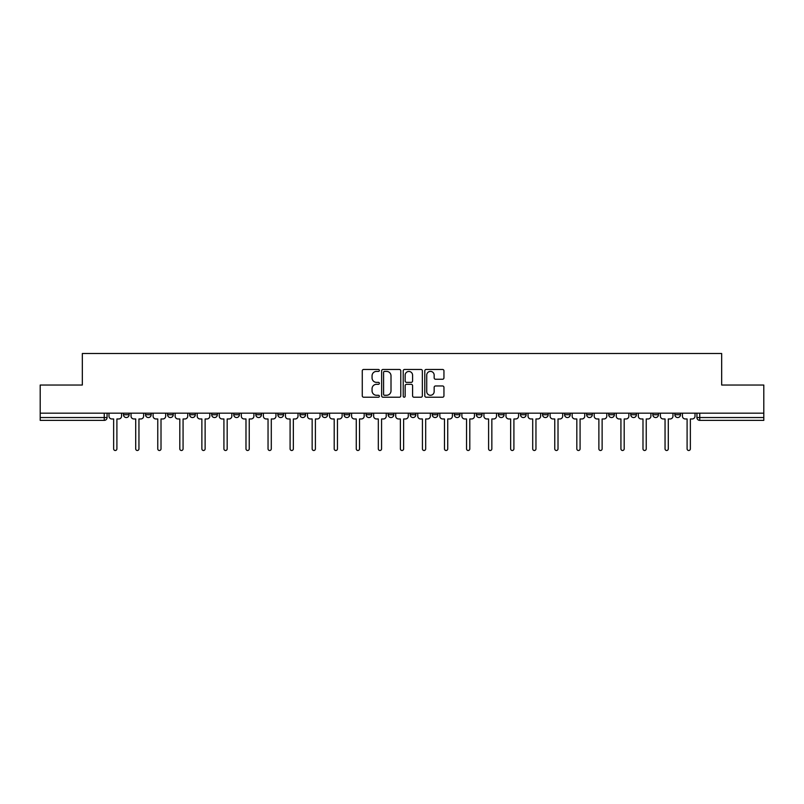 <?xml version="1.0" encoding="UTF-8"?>
<svg xmlns="http://www.w3.org/2000/svg" width="804" height="804" viewBox="0 0 804 804"><rect width="100%" height="100%" fill="white"/><g stroke="black" fill="none" stroke-linecap="round" stroke-linejoin="round"><path stroke-width="1.21" d="M379.377 370.433A0.975 0.975 0 0 0 378.413 369.458L363.659 369.458A1.387 1.387 0 0 0 362.272 370.845L362.272 395.829A1.387 1.387 0 0 0 363.659 397.216L378.413 397.216A0.975 0.975 0 0 0 379.377 396.241A0.975 0.975 0 0 0 378.413 395.277L376.503 395.277A4.442 4.442 0 0 1 372.061 390.834L372.061 388.754A4.442 4.442 0 0 1 376.503 384.312L378.413 384.312A0.975 0.975 0 0 0 379.377 383.337A0.975 0.975 0 0 0 378.413 382.362L376.503 382.362A4.442 4.442 0 0 1 372.061 377.92L372.061 375.84A4.442 4.442 0 0 1 376.503 371.398L378.413 371.398A0.975 0.975 0 0 0 379.377 370.433M674.868 414.723L674.868 413.166L674.868 414.723A2.824 2.824 0 0 0 677.702 417.547A2.824 2.824 0 0 1 674.868 414.723L680.526 414.723A2.824 2.824 0 0 1 677.702 417.547A2.824 2.824 0 0 0 680.526 414.723L680.526 413.166M652.818 413.166L652.818 414.723L658.466 414.723A2.824 2.824 0 0 1 655.642 417.547A2.824 2.824 0 0 1 652.818 414.723L652.818 413.166M564.589 414.723L564.589 413.166L564.589 414.723A2.824 2.824 0 0 0 567.423 417.547A2.824 2.824 0 0 1 564.589 414.723L570.247 414.723A2.824 2.824 0 0 1 567.423 417.547A2.824 2.824 0 0 0 570.247 414.723L570.247 413.166L570.247 414.723M366.091 413.166L366.091 414.723L371.739 414.723A2.824 2.824 0 0 1 368.915 417.547A2.824 2.824 0 0 1 366.091 414.723L366.091 413.166M299.922 413.166L299.922 414.723L305.58 414.723A2.824 2.824 0 0 1 302.746 417.547A2.824 2.824 0 0 1 299.922 414.723L299.922 413.166M255.813 413.166L255.813 414.723L261.461 414.723A2.824 2.824 0 0 1 258.637 417.547A2.824 2.824 0 0 1 255.813 414.723L255.813 413.166M233.753 413.166L233.753 414.723L239.411 414.723A2.824 2.824 0 0 1 236.577 417.547A2.824 2.824 0 0 1 233.753 414.723L233.753 413.166M189.643 413.166L189.643 414.723L195.302 414.723A2.824 2.824 0 0 1 192.468 417.547A2.824 2.824 0 0 1 189.643 414.723L189.643 413.166M442.562 379.247A1.387 1.387 0 0 0 443.949 377.86L443.949 370.845A1.387 1.387 0 0 0 442.562 369.458L426.18 369.458A1.387 1.387 0 0 0 424.793 370.845L424.793 395.829A1.387 1.387 0 0 0 426.18 397.216L442.562 397.216A1.387 1.387 0 0 0 443.949 395.829L443.949 387.357A1.387 1.387 0 0 0 442.562 385.97L435.547 385.97A1.387 1.387 0 0 0 434.16 387.357L434.16 391.558A3.708 3.708 0 0 1 430.452 395.277A3.708 3.708 0 0 1 426.733 391.558L426.733 375.116A3.708 3.708 0 0 1 430.452 371.398A3.708 3.708 0 0 1 434.16 375.116L434.16 377.86A1.387 1.387 0 0 0 435.547 379.247L442.562 379.247M40.2 413.166L40.2 385.036L82.33 385.036L82.33 353.509L721.67 353.509L721.67 385.036L763.8 385.036L763.8 413.166L40.2 413.166L40.2 417.547L107.073 417.547L107.073 413.166L107.073 417.547A2.824 2.824 0 0 1 104.249 420.381L40.2 420.381L40.2 417.547M400.784 370.845A1.387 1.387 0 0 0 399.397 369.458L383.026 369.458A1.387 1.387 0 0 0 381.639 370.845L381.639 395.829A1.387 1.387 0 0 0 383.026 397.216L399.397 397.216A1.387 1.387 0 0 0 400.784 395.829L400.784 370.845M404.603 369.458L420.974 369.458A1.387 1.387 0 0 1 422.361 370.845L422.361 395.829A1.387 1.387 0 0 1 420.974 397.216L413.97 397.216A1.387 1.387 0 0 1 412.583 395.829L412.583 385.699A1.387 1.387 0 0 0 411.196 384.312L406.543 384.312A1.387 1.387 0 0 0 405.156 385.699L405.156 396.241A0.975 0.975 0 0 1 404.181 397.216A0.975 0.975 0 0 1 403.216 396.241L403.216 370.845A1.387 1.387 0 0 1 404.603 369.458M696.927 413.166L696.927 417.547L763.8 417.547L763.8 420.381L699.751 420.381A2.824 2.824 0 0 1 696.927 417.547L696.927 413.166M763.8 413.166L763.8 417.547M658.466 413.166L658.466 414.723L658.466 413.166M630.758 413.166L630.758 414.723L636.416 414.723L636.416 413.166L636.416 414.723A2.824 2.824 0 0 1 633.582 417.547A2.824 2.824 0 0 1 630.758 414.723A2.824 2.824 0 0 0 633.582 417.547M614.356 413.166L614.356 414.723A2.824 2.824 0 0 1 611.532 417.547A2.824 2.824 0 0 1 608.698 414.723L614.356 414.723M608.698 413.166L608.698 414.723M586.649 413.166L586.649 414.723L592.307 414.723L592.307 413.166L592.307 414.723A2.824 2.824 0 0 1 589.473 417.547A2.824 2.824 0 0 1 586.649 414.723A2.824 2.824 0 0 0 589.473 417.547M542.539 413.166L542.539 414.723L548.187 414.723L548.187 413.166L548.187 414.723A2.824 2.824 0 0 1 545.363 417.547A2.824 2.824 0 0 1 542.539 414.723A2.824 2.824 0 0 0 545.363 417.547M526.138 414.723L526.138 413.166L526.138 414.723A2.824 2.824 0 0 1 523.303 417.547A2.824 2.824 0 0 1 520.479 414.723L526.138 414.723A2.824 2.824 0 0 1 523.303 417.547M520.479 413.166L520.479 414.723M504.078 413.166L504.078 414.723A2.824 2.824 0 0 1 501.254 417.547A2.824 2.824 0 0 1 498.42 414.723L504.078 414.723A2.824 2.824 0 0 1 501.254 417.547M498.42 413.166L498.42 414.723M482.018 413.166L482.018 414.723A2.824 2.824 0 0 1 479.194 417.547A2.824 2.824 0 0 1 476.37 414.723L482.018 414.723M476.37 413.166L476.37 414.723M459.968 413.166L459.968 414.723A2.824 2.824 0 0 1 457.144 417.547A2.824 2.824 0 0 1 454.31 414.723L459.968 414.723M454.31 413.166L454.31 414.723M437.909 413.166L437.909 414.723A2.824 2.824 0 0 1 435.085 417.547A2.824 2.824 0 0 1 432.261 414.723L437.909 414.723M432.261 413.166L432.261 414.723M415.859 413.166L415.859 414.723A2.824 2.824 0 0 1 413.025 417.547A2.824 2.824 0 0 1 410.201 414.723A2.824 2.824 0 0 0 413.025 417.547M410.201 413.166L410.201 414.723L415.859 414.723M393.799 413.166L393.799 414.723A2.824 2.824 0 0 1 390.975 417.547A2.824 2.824 0 0 1 388.141 414.723A2.824 2.824 0 0 0 390.975 417.547M388.141 413.166L388.141 414.723L393.799 414.723M371.739 413.166L371.739 414.723A2.824 2.824 0 0 1 368.915 417.547M349.69 413.166L349.69 414.723A2.824 2.824 0 0 1 346.856 417.547A2.824 2.824 0 0 1 344.032 414.723L349.69 414.723M344.032 413.166L344.032 414.723M327.63 413.166L327.63 414.723A2.824 2.824 0 0 1 324.806 417.547A2.824 2.824 0 0 1 321.982 414.723L327.63 414.723L327.63 413.166M321.982 413.166L321.982 414.723M305.58 413.166L305.58 414.723M283.521 413.166L283.521 414.723A2.824 2.824 0 0 1 280.696 417.547A2.824 2.824 0 0 1 277.862 414.723L283.521 414.723L283.521 413.166M277.862 413.166L277.862 414.723M261.461 413.166L261.461 414.723L261.461 413.166M239.411 414.723L239.411 413.166L239.411 414.723A2.824 2.824 0 0 1 236.577 417.547M217.351 413.166L217.351 414.723A2.824 2.824 0 0 1 214.527 417.547A2.824 2.824 0 0 1 211.693 414.723A2.824 2.824 0 0 0 214.527 417.547A2.824 2.824 0 0 0 217.351 414.723L217.351 413.166M211.693 413.166L211.693 414.723L217.351 414.723M195.302 413.166L195.302 414.723M173.242 413.166L173.242 414.723A2.824 2.824 0 0 1 170.418 417.547A2.824 2.824 0 0 1 167.584 414.723A2.824 2.824 0 0 0 170.418 417.547A2.824 2.824 0 0 0 173.242 414.723L167.584 414.723L167.584 413.166M145.534 413.166L145.534 414.723L151.182 414.723L151.182 413.166L151.182 414.723A2.824 2.824 0 0 1 148.358 417.547A2.824 2.824 0 0 1 145.534 414.723A2.824 2.824 0 0 0 148.358 417.547M123.474 413.166L123.474 414.723L129.132 414.723L129.132 413.166L129.132 414.723A2.824 2.824 0 0 1 126.298 417.547A2.824 2.824 0 0 1 123.474 414.723A2.824 2.824 0 0 0 126.298 417.547M104.249 413.166L104.249 420.381A2.824 2.824 0 0 0 107.073 417.547M384.553 371.398A0.975 0.975 0 0 0 383.578 372.373L383.578 394.302A0.975 0.975 0 0 0 384.553 395.277L386.563 395.277A4.442 4.442 0 0 0 391.005 390.834L391.005 375.84A4.442 4.442 0 0 0 386.563 371.398L384.553 371.398M412.583 375.187A3.708 3.708 0 0 0 408.874 371.468A3.708 3.708 0 0 0 405.156 375.187L405.156 380.975A1.387 1.387 0 0 0 406.543 382.362L411.196 382.362A1.387 1.387 0 0 0 412.583 380.975L412.583 375.187M108.982 413.166L108.982 416.14A2.824 2.824 0 0 0 111.806 418.964L113.645 418.964L113.645 448.873A1.628 1.628 0 0 0 115.273 450.491A1.628 1.628 0 0 0 116.902 448.873L116.902 418.964L118.741 418.964A2.824 2.824 0 0 0 121.565 416.14L121.565 413.166M131.042 413.166L131.042 416.14A2.824 2.824 0 0 0 133.866 418.964L135.705 418.964L135.705 448.873A1.628 1.628 0 0 0 137.333 450.491A1.628 1.628 0 0 0 138.951 448.873L138.951 418.964L140.79 418.964A2.824 2.824 0 0 0 143.625 416.14L143.625 413.166M153.092 413.166L153.092 416.14A2.824 2.824 0 0 0 155.926 418.964L157.765 418.964L157.765 448.873A1.628 1.628 0 0 0 159.383 450.491A1.628 1.628 0 0 0 161.011 448.873L161.011 418.964L162.85 418.964A2.824 2.824 0 0 0 165.674 416.14L165.674 413.166M175.151 413.166L175.151 416.14A2.824 2.824 0 0 0 177.975 418.964L179.815 418.964L179.815 448.873A1.628 1.628 0 0 0 181.443 450.491A1.628 1.628 0 0 0 183.071 448.873L183.071 418.964L184.91 418.964A2.824 2.824 0 0 0 187.734 416.14L187.734 413.166M197.211 413.166L197.211 416.14A2.824 2.824 0 0 0 200.035 418.964L201.874 418.964L201.874 448.873A1.628 1.628 0 0 0 203.502 450.491A1.628 1.628 0 0 0 205.12 448.873L205.12 418.964L206.96 418.964A2.824 2.824 0 0 0 209.794 416.14L209.794 413.166M219.261 413.166L219.261 416.14A2.824 2.824 0 0 0 222.085 418.964L223.924 418.964L223.924 448.873A1.628 1.628 0 0 0 225.552 450.491A1.628 1.628 0 0 0 227.18 448.873L227.18 418.964L229.019 418.964A2.824 2.824 0 0 0 231.843 416.14L231.843 413.166M241.321 413.166L241.321 416.14A2.824 2.824 0 0 0 244.145 418.964L245.984 418.964L245.984 448.873A1.628 1.628 0 0 0 247.612 450.491A1.628 1.628 0 0 0 249.24 448.873L249.24 418.964L251.069 418.964A2.824 2.824 0 0 0 253.903 416.14L253.903 413.166M263.37 413.166L263.37 416.14A2.824 2.824 0 0 0 266.204 418.964L268.044 418.964L268.044 448.873A1.628 1.628 0 0 0 269.662 450.491A1.628 1.628 0 0 0 271.29 448.873L271.29 418.964L273.129 418.964A2.824 2.824 0 0 0 275.953 416.14L275.953 413.166M285.43 413.166L285.43 416.14A2.824 2.824 0 0 0 288.254 418.964L290.093 418.964L290.093 448.873A1.628 1.628 0 0 0 291.721 450.491A1.628 1.628 0 0 0 293.349 448.873L293.349 418.964L295.189 418.964A2.824 2.824 0 0 0 298.013 416.14L298.013 413.166M307.49 413.166L307.49 416.14A2.824 2.824 0 0 0 310.314 418.964L312.153 418.964L312.153 448.873A1.628 1.628 0 0 0 313.781 450.491A1.628 1.628 0 0 0 315.399 448.873L315.399 418.964L317.238 418.964A2.824 2.824 0 0 0 320.072 416.14L320.072 413.166M329.539 413.166L329.539 416.14A2.824 2.824 0 0 0 332.374 418.964L334.203 418.964L334.203 448.873A1.628 1.628 0 0 0 335.831 450.491A1.628 1.628 0 0 0 337.459 448.873L337.459 418.964L339.298 418.964A2.824 2.824 0 0 0 342.122 416.14L342.122 413.166M351.599 413.166L351.599 416.14A2.824 2.824 0 0 0 354.423 418.964L356.262 418.964L356.262 448.873A1.628 1.628 0 0 0 357.891 450.491A1.628 1.628 0 0 0 359.519 448.873L359.519 418.964L361.348 418.964A2.824 2.824 0 0 0 364.182 416.14L364.182 413.166M373.649 413.166L373.649 416.14A2.824 2.824 0 0 0 376.483 418.964L378.322 418.964L378.322 448.873A1.628 1.628 0 0 0 379.94 450.491A1.628 1.628 0 0 0 381.568 448.873L381.568 418.964L383.407 418.964A2.824 2.824 0 0 0 386.232 416.14L386.232 413.166M395.709 413.166L395.709 416.14A2.824 2.824 0 0 0 398.533 418.964L400.372 418.964L400.372 448.873A1.628 1.628 0 0 0 402 450.491A1.628 1.628 0 0 0 403.628 448.873L403.628 418.964L405.467 418.964A2.824 2.824 0 0 0 408.291 416.14L408.291 413.166M417.768 413.166L417.768 416.14A2.824 2.824 0 0 0 420.592 418.964L422.432 418.964L422.432 448.873A1.628 1.628 0 0 0 424.06 450.491A1.628 1.628 0 0 0 425.678 448.873L425.678 418.964L427.517 418.964A2.824 2.824 0 0 0 430.351 416.14L430.351 413.166M439.818 413.166L439.818 416.14A2.824 2.824 0 0 0 442.652 418.964L444.481 418.964L444.481 448.873A1.628 1.628 0 0 0 446.109 450.491A1.628 1.628 0 0 0 447.738 448.873L447.738 418.964L449.577 418.964A2.824 2.824 0 0 0 452.401 416.14L452.401 413.166M461.878 413.166L461.878 416.14A2.824 2.824 0 0 0 464.702 418.964L466.541 418.964L466.541 448.873A1.628 1.628 0 0 0 468.169 450.491A1.628 1.628 0 0 0 469.797 448.873L469.797 418.964L471.626 418.964A2.824 2.824 0 0 0 474.46 416.14L474.46 413.166M483.928 413.166L483.928 416.14A2.824 2.824 0 0 0 486.762 418.964L488.601 418.964L488.601 448.873A1.628 1.628 0 0 0 490.219 450.491A1.628 1.628 0 0 0 491.847 448.873L491.847 418.964L493.686 418.964A2.824 2.824 0 0 0 496.51 416.14L496.51 413.166M505.987 413.166L505.987 416.14A2.824 2.824 0 0 0 508.811 418.964L510.651 418.964L510.651 448.873A1.628 1.628 0 0 0 512.279 450.491A1.628 1.628 0 0 0 513.907 448.873L513.907 418.964L515.746 418.964A2.824 2.824 0 0 0 518.57 416.14L518.57 413.166M528.047 413.166L528.047 416.14A2.824 2.824 0 0 0 530.871 418.964L532.71 418.964L532.71 448.873A1.628 1.628 0 0 0 534.338 450.491A1.628 1.628 0 0 0 535.956 448.873L535.956 418.964L537.796 418.964A2.824 2.824 0 0 0 540.63 416.14L540.63 413.166M550.097 413.166L550.097 416.14A2.824 2.824 0 0 0 552.931 418.964L554.76 418.964L554.76 448.873A1.628 1.628 0 0 0 556.388 450.491A1.628 1.628 0 0 0 558.016 448.873L558.016 418.964L559.855 418.964A2.824 2.824 0 0 0 562.679 416.14L562.679 413.166M572.157 413.166L572.157 416.14A2.824 2.824 0 0 0 574.981 418.964L576.82 418.964L576.82 448.873A1.628 1.628 0 0 0 578.448 450.491A1.628 1.628 0 0 0 580.076 448.873L580.076 418.964L581.915 418.964A2.824 2.824 0 0 0 584.739 416.14L584.739 413.166M594.206 413.166L594.206 416.14A2.824 2.824 0 0 0 597.04 418.964L598.879 418.964L598.879 448.873A1.628 1.628 0 0 0 600.498 450.491A1.628 1.628 0 0 0 602.126 448.873L602.126 418.964L603.965 418.964A2.824 2.824 0 0 0 606.789 416.14L606.789 413.166M616.266 413.166L616.266 416.14A2.824 2.824 0 0 0 619.09 418.964L620.929 418.964L620.929 448.873A1.628 1.628 0 0 0 622.557 450.491A1.628 1.628 0 0 0 624.185 448.873L624.185 418.964L626.025 418.964A2.824 2.824 0 0 0 628.849 416.14L628.849 413.166M638.326 413.166L638.326 416.14A2.824 2.824 0 0 0 641.15 418.964L642.989 418.964L642.989 448.873A1.628 1.628 0 0 0 644.617 450.491A1.628 1.628 0 0 0 646.235 448.873L646.235 418.964L648.074 418.964A2.824 2.824 0 0 0 650.908 416.14L650.908 413.166M660.375 413.166L660.375 416.14A2.824 2.824 0 0 0 663.21 418.964L665.049 418.964L665.049 448.873A1.628 1.628 0 0 0 666.667 450.491A1.628 1.628 0 0 0 668.295 448.873L668.295 418.964L670.134 418.964A2.824 2.824 0 0 0 672.958 416.14L672.958 413.166M682.435 413.166L682.435 416.14A2.824 2.824 0 0 0 685.259 418.964L687.098 418.964L687.098 448.873A1.628 1.628 0 0 0 688.726 450.491A1.628 1.628 0 0 0 690.355 448.873L690.355 418.964L692.194 418.964A2.824 2.824 0 0 0 695.018 416.14L695.018 413.166M699.751 413.166L699.751 420.381"/></g></svg>
